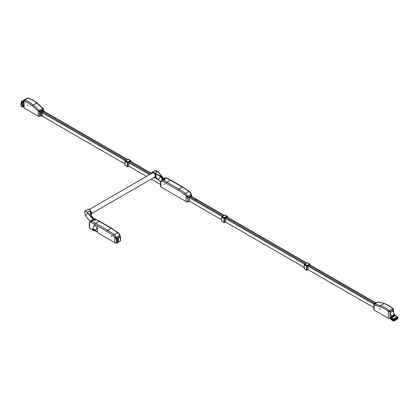 <?xml version="1.0" encoding="UTF-8"?>
<svg xmlns="http://www.w3.org/2000/svg" width="419" height="419" viewBox="0 0 419 419"><rect width="100%" height="100%" fill="white"/><g stroke="black" fill="none" stroke-linecap="round" stroke-linejoin="round"><path stroke-width="0.63" d="M164.405 184.014L164.646 184.386M151.903 173.298A2.556 1.477 60 0 1 152.94 172.722A2.556 1.477 60 0 1 155.391 176.1A2.556 1.477 60 0 1 155.276 176.766A2.556 1.477 60 0 1 154.255 177.373M154.653 177.143A2.414 1.393 -120 0 0 154.967 177.038A2.414 1.393 -120 0 0 155.313 176.661M155.035 173.293L160.487 175.833L160.1 176.19L155.025 173.304L157.863 171.664L154.648 170.847C154.779 170.219 155.873 170.481 157.932 171.633L158.366 172.183A129.523 74.781 -120 0 0 161.477 175.88M153.045 172.738A2.414 1.393 -120 0 0 152.547 172.853A2.414 1.393 -120 0 0 152.301 173.073M155.737 177.447L158.052 179.133M156.753 170.863L157.895 171.643M111.627 235.866L111.821 236.232M118.189 240.192L117.723 240.223M118.189 239.883L117.723 239.919M117.723 240.249L118.189 240.281M117.723 241.161L118.189 240.894M118.189 239.427L117.723 239.16L117.723 242.611L116.849 243.12L116.953 238.374L115.869 236.578A4.703 2.713 -120 0 0 114.188 234.666A56.424 32.577 -120 0 0 107.657 230.272L95.689 223.364A56.424 32.577 -120 0 0 91.373 221.143A2.823 1.629 -120 0 0 90.179 221.117L92.107 220.001A2.823 1.629 -120 0 1 93.306 220.033L91.373 221.143A0.943 0.597 -65.7 0 0 90.782 222.332A55.486 32.033 60 0 1 95.024 224.516L106.992 231.424A55.486 32.033 60 0 1 113.413 235.745A3.761 2.174 60 0 1 114.759 237.274L116.409 239.317A0.471 0.272 -0 0 0 116.849 239.249M117.723 241.47L118.189 241.203M95.281 220.059A1.88 1.084 -120 0 0 95.019 219.965M97.412 231.346L97.328 231.503A4.798 2.771 120 0 1 96.25 231.288A4.798 2.771 120 0 1 95.637 230.68L92.646 228.952A4.798 2.771 120 0 0 93.254 229.56L96.25 231.288M92.646 228.952L92.688 228.58L95.679 230.309L95.637 230.68M94.448 225.333L92.688 228.58M97.381 227.177L95.679 230.309M91.405 215.722L90.556 213.79L90.389 210.621L87.55 212.26L85.45 210.799L84.842 211.715M90.373 210.626C89.876 212.354 90.195 214.062 91.332 215.759A129.34 74.671 -120 0 0 91.682 216.173L91.085 216.518A129.34 74.671 60 0 1 87.943 212.779L87.341 212.417L87.749 212.957A129.523 74.781 -120 0 0 90.892 216.696A94.61 54.622 60 0 1 93.495 219.802A14.22 8.212 60 0 1 93.887 220.3M90.556 213.79L91.473 215.811M91.332 215.759L91.829 216.225M89.97 221.263L85.665 215.874A8.076 6.379 -144.5 0 1 85.261 215.329C84.298 211.029 84.989 210.06 87.341 212.417M392.713 311.108L394.572 314.507A4.798 2.771 60 0 1 393.87 315.287L391.011 316.937A4.798 2.771 -120 0 0 391.718 316.156L389.953 312.93L391.702 316.141A4.777 2.76 -120 0 1 389.942 317.136M389.942 317.099A4.682 2.703 -120 0 0 391.576 316.115L389.942 313.197M392.729 311.113A1.88 1.084 -120 0 0 392.729 311.102L394.572 314.376M389.942 317.157A4.798 2.771 -120 0 0 391.011 316.937M380.028 308.515L380.243 308.882M389.942 317.78L390.812 317.277A0.943 0.545 180 0 1 390.801 317.199A0.943 0.545 180 0 1 390.859 317.015M391.456 316.68A0.943 0.545 180 0 1 391.875 316.659L392.75 315.936M390.922 317.246A0.943 0.545 180 0 1 391.294 317.031M389.942 318.084L390.424 317.806M393.504 312.469L393.504 309.363L390.047 311.647L388.455 311.589A25.863 14.932 -120 0 0 384.218 308.567A25.863 14.932 -120 0 0 380.101 306.734A101.094 58.367 -120 0 0 374.157 305.205L374.157 310.076L388.455 318.33A1.126 0.649 180 0 0 389.942 318.382L390.047 312.715L393.006 310.94A1.88 1.084 60 0 1 393.006 311.17L393.006 311.6M390.529 317.12L389.942 317.607M23.773 102.236L22.71 103.058A4.682 2.703 -120 0 0 23.773 105.206M23.773 102.367L22.705 103.032A4.798 2.771 -120 0 0 22.705 103.022L22.72 102.995M23.773 102.262L22.736 102.88M27.596 105.284L27.382 104.918M42.303 116.22L125.03 163.981M128.947 166.243L146.54 176.399M151.243 179.112L160.608 184.522M43.937 111.271A0.66 0.382 -60 0 1 44.011 111.297L127.517 159.508M155.187 177.698L158.288 179.489M390.697 317.649L394.949 315.193L390.697 317.649L391.189 318.251M391.236 319.561L390.482 318.634L390.482 317.497M397.6 317.246L397.882 317.476L393.624 319.933L394.007 321.006L393.205 320.697M393.624 319.933L397.741 317.324M393.232 320.676A0.566 0.325 -120 0 0 393.399 320.394L393.483 319.786M394.949 315.193L395.342 315.669M394.007 320.284L397.992 317.979L397.992 318.702L394.007 321.006M392.21 319.587L391.676 319.126L391.676 319.891L392.21 320.2L392.21 319.587L391.676 319.278L391.896 319M392.54 320.116L391.697 319.938L392.325 320.242L392.566 319.44A0.566 0.325 -60 0 1 392.572 319.372L392.593 319.341A0.66 0.382 120 0 0 392.566 319.519L392.373 320.216M397.668 317.288L397.338 317.497M393.399 319.77L393.776 319.451M393.315 319.817L393.263 318.843L397.469 316.733L395.63 315.675A0.66 0.382 120 0 0 395.3 315.706L391.566 317.864L393.305 318.885L393.315 319.817M397.914 317.529L397.893 317.125L397.044 316.727L393.305 318.885M397.044 316.727L397.893 317.152L397.469 316.733M392.566 319.357L391.765 318.869L392.593 319.341M391.88 318.974L391.765 318.869A0.66 0.382 -60 0 0 391.744 319.042L391.1 318.67L391.1 319.069A0.697 0.403 -120 0 0 391.592 319.922L392.87 320.655A0.508 0.293 -120 0 0 393.226 320.451L393.226 319.896L392.54 319.477L392.566 320.116M397.348 317.403L393.865 319.503M111.475 235.777L111.815 236.368M111.265 235.965L111.742 236.468L111.265 235.965M118.189 238.888L118.189 242.114L120.332 241.108A0.471 0.272 -0 0 0 120.457 240.857L120.457 237.102M117.723 239.16L118.388 238.772L118.388 242.229M120.363 236.704L120.457 236.981L120.363 236.704A0.471 0.377 -40.6 0 1 120.263 236.945L120.332 237.233A0.471 0.272 -0 0 0 120.468 237.044L120.468 237.044A0.471 0.272 -0 0 0 120.457 236.981L120.049 236.588L116.953 238.374L116.911 238.877L120.263 236.945L119.766 235.504L115.351 238.044M89.598 228.14L89.598 223.175A0.943 0.545 180 0 1 89.32 222.793L89.32 227.758A0.943 0.545 -0 0 0 89.598 228.14L94.092 230.733L94.291 230.157M94.296 225.254L94.092 225.993M94.092 230.041L94.092 230.733M94.092 225.438L94.359 225.281L97.418 227.355L97.418 232.655L114.759 242.669A3.383 1.954 -0 0 0 116.409 243.193A0.471 0.272 -0 0 0 116.849 243.12M94.291 225.322L94.291 225.626M114.759 242.669L114.759 237.274L115.869 236.578L114.759 237.274M95.49 220.169L95.49 219.661A56.424 32.577 -120 0 0 94.636 219.263A2.823 1.629 -120 0 0 94.395 219.174M95.49 219.938L94.16 220.425A56.424 32.577 -120 0 0 93.306 220.033M95.49 219.891A56.146 32.415 -120 0 0 94.668 219.509M94.249 218.99A2.823 1.629 60 0 1 94.835 219.147A56.424 32.577 60 0 1 99.146 221.368L111.114 228.276A56.424 32.577 60 0 1 117.645 232.665A0.943 0.445 127.6 0 1 118.106 232.618L119.682 234.399L119.331 234.577L119.766 235.504L120.117 235.342L119.682 234.399L119.331 234.577A4.703 2.713 60 0 0 117.645 232.665L114.188 234.666A0.943 0.445 -52.4 0 0 113.413 235.745M116.409 243.193L116.697 238.814M120.017 235.347L120.457 236.861L120.468 240.915M164.311 183.967L164.651 184.554M164.662 184.48L164.18 183.978L164.662 184.48M221.583 219.724L189.477 201.188L188.131 201.963A0.471 0.272 180 0 1 187.696 202.037A3.383 1.954 180 0 1 186.046 201.513L160.88 186.984A0.943 0.545 180 0 1 160.608 186.596L160.608 181.631A0.943 0.545 180 0 0 160.88 182.019L160.88 186.984M186.046 201.513L186.046 196.118L187.157 195.422L188.241 197.218L191.336 195.427L190.614 193.421A4.703 2.713 -120 0 0 188.927 191.509A56.424 32.577 -120 0 0 182.401 187.12L170.433 180.212A56.424 32.577 -120 0 0 166.118 177.991A2.823 1.629 -120 0 0 164.924 177.96L166.579 177.939A0.943 0.597 114.3 0 0 166.118 177.991L164.211 179.091M191.651 195.542L191.336 195.427L191.551 195.788A0.471 0.377 -40.6 0 0 191.651 195.542L191.745 195.825A0.471 0.272 180 0 1 191.619 196.076L191.551 195.788L188.199 197.721L188.131 198.087A0.471 0.272 180 0 1 187.696 198.161L186.046 196.118A3.761 2.174 -120 0 0 184.7 194.584A55.486 32.033 -120 0 0 178.279 190.268L166.306 183.36A55.486 32.033 -120 0 0 162.069 181.176A1.88 1.084 -120 0 0 160.88 182.019M162.86 179.871A2.823 1.629 -120 0 0 161.666 179.845L161.467 179.961A2.823 1.629 60 0 1 162.661 179.987L162.86 179.871A56.424 32.577 -120 0 1 163.714 180.27L165.044 179.5A56.424 32.577 -120 0 0 164.238 179.123M165.044 179.782L165.044 179.73A56.146 32.415 -120 0 0 164.52 179.489M165.044 179.73L165.044 180.013M191.305 194.191L191.745 195.945M162.069 181.176A0.943 0.597 -65.7 0 1 162.661 179.987A56.424 32.577 60 0 1 166.972 182.207L178.944 189.116L182.401 187.12A0.943 0.545 120 0 1 182.873 187.073L189.393 191.462L191.404 194.186L186.638 196.888M188.199 197.721L188.241 197.218L188.199 197.721M187.696 202.037L187.984 197.658M40.549 111.794A0.848 0.487 120 0 0 39.946 112.831L39.685 112.831A1.037 0.597 -60 0 1 40.413 111.564L41.282 111.632A1.037 0.597 120 0 0 41.078 112.334L41.078 115.785L40.811 115.785L40.811 112.334A1.22 0.707 -60 0 1 41.052 111.501L41.544 110.909L41.282 111.632M44.409 111.527A0.848 0.487 120 0 0 43.817 111.286L43.686 111.056A1.037 0.597 -60 0 1 44.205 111.009L42.937 110.276A1.037 0.597 120 0 0 42.424 110.328L40.35 111.527A1.037 0.597 120 0 0 39.616 112.795L39.685 116.288L39.616 112.795M39.946 112.831L39.685 116.288M39.946 116.288L40.811 115.785M43.817 111.286L42.874 111.831A0.848 0.487 120 0 0 42.277 112.868L42.277 116.325L41.078 115.785M42.277 116.325L42.303 112.8A0.723 0.414 -60 0 1 42.817 111.915L43.88 111.302A0.723 0.414 -60 0 1 44.231 111.26A0.723 0.414 -60 0 1 44.383 111.512M27.293 104.85L27.293 105.572L27.607 105.389L27.293 104.85L27.586 105.394M27.335 104.876L27.602 105.342M43.367 110.527L43.367 108.977A0.848 0.487 180 0 0 43.12 108.631A0.848 0.314 133.6 0 0 43.105 108.364A0.848 0.314 133.6 0 0 42.707 108.421A101.943 58.859 -120 0 0 36.71 103.043A0.848 0.367 130.2 0 1 37.123 102.995L32.886 99.989L28.471 98.041A0.848 0.587 106.8 0 0 28.089 98.098L24.564 100.136A0.848 0.587 106.8 0 0 24.103 101.236L23.773 100.811L23.773 107.515A1.126 0.649 180 0 0 24.103 107.976L38.401 116.231L38.401 111.354A101.094 58.367 -120 0 0 32.452 106.023A25.863 14.932 -120 0 0 28.34 103.105A25.863 14.932 -120 0 0 24.103 101.236L24.103 107.976M39.616 116.22L39.596 116.231A0.848 0.487 180 0 1 38.401 116.231M24.564 100.136A26.706 15.419 60 0 1 28.937 102.068A26.706 15.419 60 0 1 33.185 105.08A101.943 58.859 60 0 1 39.182 110.459A0.848 0.314 133.6 0 0 38.401 111.354A0.848 0.487 180 0 0 39.596 111.354L39.596 116.231M379.939 308.447L379.939 309.17L380.253 308.992L379.939 308.447M379.986 308.478L380.248 308.939M379.928 308.463L380.232 308.997M388.455 318.33L388.455 311.589A0.848 0.361 -49.6 0 1 389.188 310.652L392.713 308.614A0.848 0.361 -49.6 0 1 393.127 308.562L388.764 305.456L384.474 303.545L378.446 301.994A0.848 0.848 0 0 0 377.854 302.089A0.848 0.487 -120 0 1 378.095 302.057A0.848 0.618 -78.5 0 1 378.446 301.994M374.157 310.076A0.848 0.487 180 0 1 373.905 309.73L373.905 304.859A0.848 0.487 180 0 0 374.157 305.205A0.848 0.618 -78.5 0 1 374.57 304.094A101.943 58.859 60 0 1 380.567 305.64L384.092 303.602A101.943 58.859 -120 0 0 378.095 302.057L374.57 304.094A0.848 0.487 -120 0 0 374.329 304.126L377.854 302.089M393.006 310.94L393.268 312.055M392.718 308.908A0.848 0.487 -120 0 1 393.174 309.84L393.268 311.092L392.975 310.798M393.064 310.971L393.064 311.699M195.38 199.475A0.555 0.319 -0 0 0 196.155 199.936L196.155 199.936A0.555 0.319 -0 0 0 196.139 199.475M373.905 307.666L308.096 269.674L306.546 270.276L304.283 268.663M304.173 267.406L225.506 221.986L223.956 222.594L221.693 220.981M223.877 215.366L190.938 196.349L189.943 196.925L222.882 215.942M221.95 216.482L189.477 197.731L189.477 201.188M189.477 197.731A0.66 0.382 -60 0 1 189.943 196.925M190.938 196.349A0.66 0.382 -60 0 1 191.268 196.317L224.071 215.256M125.957 161.174A0.566 0.325 0 0 0 125.957 160.535L125.517 160.791A0.566 0.325 0 0 0 125.517 160.922L127.554 162.095A0.566 0.325 0 0 0 127.779 162.095L128.219 161.844A0.566 0.325 0 0 0 127.114 161.844M149.531 174.671L128.947 162.787L128.947 166.259L127.402 166.846L125.14 165.233M128.947 162.771A0.66 0.382 -60 0 1 129.413 161.964L130.44 161.373A0.66 0.382 -60 0 1 130.77 161.341A0.66 0.382 -60 0 1 130.859 161.441M222.515 216.922A0.566 0.325 0 0 0 222.515 216.283L222.07 216.539A0.566 0.325 0 0 0 222.07 216.665L224.107 217.843A0.566 0.325 0 0 0 224.333 217.843L224.773 217.587A0.566 0.325 0 0 0 223.667 217.587M227.218 217.073A0.66 0.382 120 0 0 227.208 217.058L306.661 262.938M227.417 217.189A0.66 0.382 -60 0 0 227.323 217.089A0.66 0.382 -60 0 0 226.993 217.121L225.972 217.712A0.66 0.382 -60 0 0 225.506 218.519L225.506 222.002M305.105 264.604A0.566 0.325 0 0 0 305.105 263.965L304.665 264.221A0.566 0.325 0 0 0 304.665 264.352L306.698 265.526A0.566 0.325 0 0 0 306.923 265.526L307.363 265.269A0.566 0.325 0 0 0 306.258 265.269M310.008 264.871A0.66 0.382 -60 0 0 309.913 264.771A0.66 0.382 -60 0 0 309.583 264.803L308.562 265.395A0.66 0.382 -60 0 0 308.096 266.201L308.096 269.689M23.862 100.419A0.471 0.272 120 0 0 23.511 101.005L23.511 101.681A0.471 0.272 120 0 0 23.773 101.906M22.045 102.252A0.754 0.435 -60 0 1 22.579 101.33A0.754 0.435 -60 0 1 23.113 101.634A0.754 0.435 -60 0 1 22.579 102.555A0.754 0.435 -60 0 1 22.045 102.252M22.06 102.116A0.471 0.272 120 0 0 22.616 101.419A0.471 0.272 120 0 0 22.469 101.408M22.113 102.21A0.471 0.272 120 0 0 22.579 101.408M24.009 100.193L21.914 101.408A0.566 0.325 120 0 0 21.516 102.095L21.249 101.943L21.249 103.21M23.773 102.194L21.516 103.498L21.516 102.095M21.249 101.943A0.566 0.325 -60 0 1 21.647 101.251L21.914 101.408M25.716 99.151L21.647 101.251M25.507 99.025A0.566 0.325 -60 0 1 25.858 99.067M22.553 106.929A0.754 0.435 -120 0 0 22.689 106.897A0.754 0.435 -120 0 0 22.846 106.552L22.846 106.054A0.754 0.435 -120 0 0 22.689 105.53L21.516 103.498M21.081 106.337L21.945 106.84L21.081 106.337M20.95 103.498L21.254 103.414L20.95 103.498L20.95 106.264M21.081 103.268L22.636 105.499A0.848 0.487 -120 0 1 22.815 106.091L22.815 106.494A0.848 0.487 -120 0 1 22.636 106.882A0.848 0.487 -120 0 1 22.563 106.908M195.28 199.564A0.519 0.299 180 0 1 196.239 199.79A0.519 0.299 180 0 1 195.28 199.564M195.683 199.617L196.05 199.701L195.663 199.544M151.531 173.518A3.106 1.791 60 0 1 152.165 172.282A3.106 1.791 60 0 1 154.564 173.115A3.106 1.791 60 0 1 155.91 176.247A3.106 1.791 60 0 1 155.271 177.656A3.106 1.791 60 0 1 153.878 177.588M153.899 177.577A2.917 1.681 -120 0 0 155.648 176.247A2.917 1.681 -120 0 0 153.747 172.764A2.917 1.681 -120 0 0 151.547 173.508M155.365 177.593A3.106 1.791 -120 0 0 155.47 177.541A3.106 1.791 -120 0 0 156.109 176.132A3.106 1.791 -120 0 0 155.025 173.304M163.373 180.107A14.037 8.102 -120 0 0 163.054 179.704A94.422 54.517 -120 0 0 160.456 176.603A129.712 74.891 60 0 1 160.1 176.19A5.924 3.42 60 0 1 158.021 179.096L160.608 182.333M158.366 172.183L161.514 175.922A94.61 54.622 60 0 1 164.117 179.028A14.22 8.212 60 0 1 164.803 179.919M164.767 179.94A14.408 8.322 -120 0 0 164.049 179.013A94.799 54.732 -120 0 0 161.441 175.896A129.34 74.671 60 0 1 158.298 172.162M160.487 175.833A129.34 74.671 -120 0 0 160.844 176.242A94.799 54.732 60 0 1 163.447 179.358L164.128 178.986L164.835 179.903M163.054 179.704L163.447 179.358A14.408 8.322 60 0 1 164.164 180.28M160.456 176.603L161.524 175.88L164.117 179.028M94.291 230.235L97.418 232.042M85.261 215.329L85.246 215.371C84.559 211.862 84.622 210.338 85.45 210.799L87.927 209.369A3.106 1.791 60 0 1 90.326 210.202A3.106 1.791 60 0 1 91.672 213.334A3.106 1.791 60 0 1 91.033 214.743A3.106 1.791 60 0 1 90.928 214.795M87.927 209.369C89.938 209.16 91.206 210.458 91.73 213.255L90.902 214.816A3.106 1.791 -120 0 0 91.473 213.449A3.106 1.791 -120 0 0 90.389 210.621M89.944 221.284L85.649 215.911L87.943 212.779M91.672 213.182A2.917 1.681 -120 0 0 89.546 209.563M94.348 220.473A14.408 8.322 -120 0 0 93.694 219.629L94.453 219.242L91.682 216.173A94.799 54.732 60 0 1 94.291 219.284A14.408 8.322 60 0 1 95.008 220.216M93.495 219.802L93.694 219.629A94.799 54.732 -120 0 0 91.085 216.518L90.892 216.696M95.144 220.137L94.427 219.326M85.293 215.376L85.691 215.911M394.572 314.507L391.718 316.156M394.557 314.313L391.566 316.041M158.639 179.929L154.93 177.787M125.396 160.734L42.303 112.763M42.759 111.952L126.329 160.199M129.403 161.975L150.463 174.131M151.458 173.555L130.398 161.399M127.324 159.623L43.754 111.375M393.74 321.006L393.74 320.132M390.597 317.565L394.855 315.109M391.676 319.817L391.65 319.184M393.425 319.713L393.305 320.451A0.566 0.325 60 0 1 392.907 320.682L393.399 320.32M393.305 319.896L393.226 320.451M391.1 319.069L391.566 317.864A0.66 0.382 120 0 0 391.1 318.67L391.1 318.623A0.602 0.346 -60 0 1 391.524 317.885L395.264 315.727M397.003 316.685L395.63 315.675M392.87 320.655L391.603 319.948L392.87 320.655M391.592 319.922L391.1 319.021M120.332 237.233L120.332 241.108M89.598 223.175A1.88 1.084 60 0 1 90.782 222.332M95.024 224.516A0.943 0.545 -60 0 1 95.689 223.364L99.146 221.368A0.943 0.545 120 0 1 99.617 221.321L95.291 219.095A0.943 0.597 114.3 0 0 94.835 219.147L94.636 219.263M118.106 232.618L111.585 228.229A0.943 0.545 120 0 0 111.114 228.276L107.657 230.272A0.943 0.545 -60 0 0 106.992 231.424M188.131 198.087L188.131 201.963M191.619 196.516L191.619 196.076M166.306 183.36A0.943 0.545 -60 0 1 166.972 182.207L170.433 180.212A0.943 0.545 120 0 1 170.9 180.165L166.579 177.939M178.279 190.268A0.943 0.545 -60 0 1 178.944 189.116A56.424 32.577 60 0 1 185.47 193.51L188.927 191.509A0.943 0.445 127.6 0 1 189.393 191.462M184.7 194.584A0.943 0.445 -52.4 0 1 185.47 193.51A4.703 2.713 60 0 1 187.157 195.422L186.046 196.118M40.35 111.527L41.544 110.909L42.743 111.601L43.686 111.056L42.424 110.328M40.811 112.334L42.01 112.868A1.037 0.597 -60 0 1 42.743 111.601L42.874 111.831M42.277 112.868L42.01 112.868L42.01 116.325M44.472 111.564L44.419 111.48A1.037 0.597 -60 0 0 44.205 111.009L44.472 111.559M375.534 302.801L376.183 302.675A1.037 0.597 120 0 0 375.665 302.722L376.21 303.037M373.937 304.644L373.989 304.383A0.848 0.487 -60 0 1 374.586 303.346L375.665 302.722L374.722 303.267L375.267 303.586M373.973 304.529L374.722 303.267A1.037 0.597 120 0 0 373.989 304.493M32.452 106.023A0.848 0.367 130.2 0 1 33.185 105.08L36.71 103.043A26.706 15.419 -120 0 0 32.462 100.031A26.706 15.419 -120 0 0 28.089 98.098M39.182 110.459L42.707 108.421A0.848 0.487 60 0 1 43.12 109.322L39.596 111.354A0.848 0.487 60 0 0 39.182 110.459M43.12 110.38L43.12 109.322A0.848 0.487 180 0 0 43.367 108.977A0.848 0.848 0 0 0 43.105 108.364L37.123 102.995M27.68 98.156A0.848 0.487 60 0 0 27.403 98.177L24.276 99.979A0.848 0.487 60 0 1 24.553 99.958M380.101 306.734A0.848 0.587 -72.7 0 1 380.567 305.64A26.706 15.419 60 0 1 384.815 307.53A26.706 15.419 60 0 1 389.188 310.652M392.713 308.614A26.706 15.419 -120 0 0 388.34 305.498A26.706 15.419 -120 0 0 384.092 303.602A0.848 0.587 -72.7 0 1 384.474 303.545M389.597 310.715A0.848 0.487 -120 0 1 390.047 311.647L390.047 312.715M375.372 302.832L309.547 264.829M306.467 263.048L226.957 217.142M225.956 217.718L305.472 263.624M308.546 265.405L374.408 303.424M373.958 304.241L308.096 266.217M304.54 264.164L225.506 218.535M128.219 161.844L130.419 160.571L128.156 159.267L125.957 160.535M130.99 161.519L130.686 161.032L127.931 162.624L127.931 166.846M127.402 166.846L127.402 162.624L125.14 161.315L125.14 165.542M125.03 165.385L125.03 161.163L127.968 159.246L128.565 159.225A0.807 0.466 120 0 0 128.156 159.267L127.895 159.419M130.686 161.032L130.419 160.571A0.807 0.466 -60 0 1 130.822 160.535A0.807 0.466 -60 0 1 130.99 160.901L128.565 159.225M130.99 161.21L131.1 161.582M127.931 162.624L127.664 162.163L127.402 162.624L127.931 162.624M125.14 161.315L125.218 160.838A0.377 0.377 0 0 0 125.03 161.163L125.14 161.315M224.773 217.587L226.972 216.319L224.715 215.01L222.515 216.283M227.658 217.325L227.658 216.801L227.548 217.262L227.239 216.78L224.49 218.367L224.49 222.594M223.956 222.594L223.956 218.367L221.693 217.063L221.693 221.284M221.583 221.132L221.771 216.581L225.118 214.973A0.807 0.466 120 0 0 224.715 215.01L224.448 215.167M227.239 216.78L226.972 216.319A0.807 0.466 -60 0 1 227.381 216.277A0.807 0.466 -60 0 1 227.548 216.649L225.118 214.973M224.49 218.367L224.223 217.906L223.956 218.367L224.49 218.367M221.693 217.063L221.771 216.581A0.377 0.377 0 0 0 221.583 216.911L221.693 217.063M307.363 265.269L309.562 264.001L307.305 262.697L305.105 263.965M310.139 264.944L309.83 264.462L307.08 266.049L307.08 270.276M306.546 270.276L306.546 266.049L304.283 264.745L304.283 268.972M304.173 268.815L304.173 264.593L307.117 262.676L307.708 262.655A0.807 0.466 120 0 0 307.305 262.697L307.038 262.849M309.83 264.462L309.562 264.001A0.807 0.466 -60 0 1 309.971 263.96A0.807 0.466 -60 0 1 310.139 264.331L307.708 262.655M310.139 264.64L310.249 265.007M307.08 266.049L306.813 265.588L306.546 266.049L307.08 266.049M304.283 264.745L304.362 264.269A0.377 0.377 0 0 0 304.173 264.593L304.283 264.745M23.626 104.991L22.689 105.53M23.773 105.52L22.846 106.054M23.773 106.017L22.846 106.552M21.39 103.336L22.506 105.578A0.848 0.487 60 0 1 22.678 106.164L22.815 106.494M22.411 106.567L22.678 106.567A0.848 0.487 60 0 1 22.506 106.955A0.848 0.487 60 0 1 22.081 106.913L21.945 106.84A0.66 0.382 -120 0 0 22.411 106.567L22.411 106.164A0.66 0.382 -120 0 0 22.275 105.708L21.029 103.545L21.296 103.236M22.411 106.164L22.815 106.091M22.275 105.708L22.636 105.499M154.648 170.847L152.165 172.282L151.469 173.765M153.831 177.619L155.8 177.441L158.01 179.138L160.608 182.391M94.291 230.361L97.418 232.168M130.634 161.31L151.5 173.356M390.424 317.529L390.424 318.45M398.05 317.859L398.05 318.629M392.551 319.378L391.838 318.969M89.32 222.793L90.179 221.117M99.617 221.321L111.585 228.229M95.291 219.095L94.191 218.922M163.813 178.604L164.924 177.96M182.873 187.073L170.9 180.165M161.467 179.961L160.608 181.631M376.183 302.675L376.513 302.864M24.276 99.979L23.773 100.811M27.403 98.177L28.471 98.041M393.504 309.363L393.127 308.562M374.329 304.126A0.848 0.848 0 0 0 373.905 304.859M375.565 302.717L309.782 264.74M23.773 106.269L22.689 106.897M20.987 106.347L22.636 106.882M91.719 213.475L155.213 176.818M89.367 209.406L152.862 172.748"/></g></svg>
